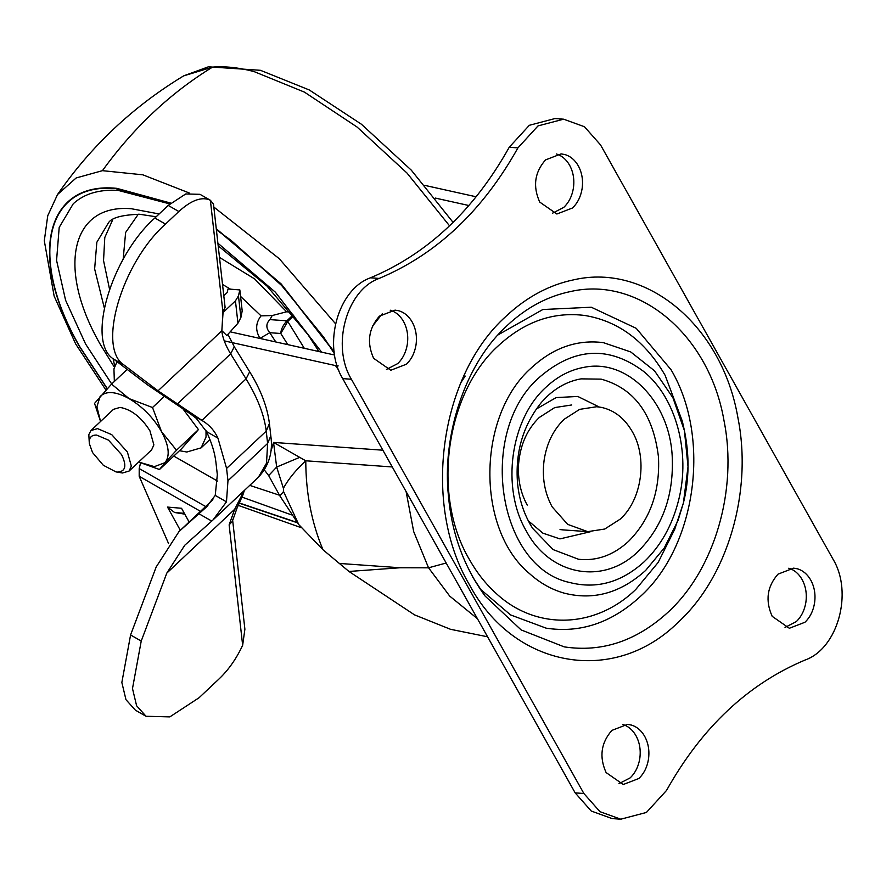 <?xml version="1.0" encoding="UTF-8"?>
<svg xmlns="http://www.w3.org/2000/svg" width="886" height="886" viewBox="0 0 886 886"><rect width="100%" height="100%" fill="white"/><g stroke="black" fill="none" stroke-linecap="round" stroke-linejoin="round"><path stroke-width="1.33" d="M260.074 338.474L259.997 338.363C255.234 330.412 255.589 322.914 261.049 315.859L272.201 315.549L269.942 319.613C265.911 323.589 265.844 327.953 269.743 332.704L275.823 341.974M291.483 514.866L241.812 497.057M111.691 383.97L85.61 344.034L65.597 300.254L56.571 260.395L59.196 227.403L73.272 203.736C84.181 193.768 99.11 189.305 118.037 190.368L169.857 203.924M259.997 338.363L269.743 332.704L280.784 333.49C280.962 329.492 282.988 325.262 286.854 320.81L287.751 321.43L280.784 333.49L287.817 344.632M317.321 348.862L318.373 351.421M272.201 315.549L286.61 311.794L290.785 312.094M552.565 213.183L563.806 207.368C568.856 202.495 572.046 196.127 573.375 188.286C574.604 179.814 573.342 172.117 569.587 165.195C566.265 159.402 561.835 155.659 556.319 153.965M572.5 207.988C577.55 203.104 580.74 196.747 582.069 188.906C583.298 180.434 582.036 172.737 578.292 165.815C574.959 160.023 570.529 156.268 565.013 154.585L561.148 153.887L545.521 159.912C534.612 172.349 532.674 186.403 539.729 202.086L556.873 214.013L572.5 207.988M386.473 369.418L397.714 363.603C402.765 358.73 405.954 352.362 407.283 344.521C408.512 336.049 407.25 328.352 403.507 321.43C400.173 315.637 395.743 311.883 390.228 310.2M406.408 364.224C411.458 359.339 414.648 352.982 415.977 345.141C417.206 336.669 415.944 328.972 412.2 322.05C408.867 316.258 404.448 312.503 398.921 310.809L395.056 310.122L379.43 316.147C368.521 328.584 366.594 342.638 373.637 358.321L390.781 370.248L406.408 364.224M785.029 627.443L796.27 621.629C801.321 616.745 804.51 610.376 805.839 602.535C807.068 594.063 805.806 586.377 802.063 579.455C798.729 573.652 794.31 569.908 788.784 568.214M804.964 622.249C810.025 617.365 813.204 610.997 814.533 603.156C815.762 594.683 814.5 586.986 810.756 580.064C807.423 574.272 803.004 570.529 797.489 568.834L793.612 568.136L777.986 574.161C767.077 586.598 765.15 600.664 772.193 616.335L789.337 628.274L804.964 622.249M618.937 783.678L630.179 777.864C635.229 772.98 638.418 766.611 639.747 758.77C640.977 750.298 639.714 742.601 635.971 735.679C632.637 729.887 628.218 726.143 622.703 724.449M638.872 778.484C643.934 773.6 647.123 767.232 648.441 759.391C649.671 750.918 648.408 743.221 644.665 736.299C641.331 730.507 636.912 726.764 631.397 725.069L627.521 724.371L611.894 730.396C600.985 742.833 599.058 756.899 606.113 772.57L623.246 784.509L638.872 778.484M527.225 505.086C520.525 492.849 517.645 479.127 518.598 463.932C520.259 444.816 527.148 429.333 539.253 417.494L554.714 407.582L571.714 404.968M562.987 529.883L560.03 529.562M590.419 531.733L559.93 538.898L542.83 533.128L528.2 520.713M536.141 409.133L556.131 397.592L577.783 396.452L599.29 407.028M683.405 502.982L674.711 529.33L658.154 562.444L635.76 589.478C595.104 628.872 535.975 630.533 496.127 593.398C485.738 584.007 476.823 572.699 469.392 559.487C431.449 495.54 445.536 392.875 498.774 345.363C524.911 321.441 553.639 311.484 584.959 315.505C618.483 321.109 645.207 341.055 665.142 375.354L682.386 421.348L684.424 430.651L688.023 466.678L683.416 502.905M497.965 334.93L542.841 309.524L591.283 307.22L636.226 328.329L671.079 369.772C711.325 437.606 696.385 546.485 639.913 596.876C611.429 622.902 580.175 633.335 546.153 628.163L510.546 614.906L479.902 588.769M370.47 277.805C337.799 289.334 322.382 345.341 342.705 378.621L575.169 792.881L591.261 811.044L612.082 818.575L620.776 819.196L646.403 812.462L666.505 790.467C701.812 727.417 748.083 683.903 805.308 659.937C837.923 648.353 853.296 592.402 832.995 559.144L600.531 144.894L584.439 126.72L563.618 119.189L538.012 125.912L517.922 147.884L509.228 147.264C473.932 210.303 427.672 253.817 370.47 277.805L379.164 278.425C346.492 289.955 331.076 345.961 351.399 379.241L583.863 793.491L599.955 811.665L620.776 819.196M379.164 278.425C436.366 254.437 482.626 210.923 517.922 147.884M563.618 119.189L554.924 118.569L529.319 125.303L509.228 147.264M601.118 407.327C614.109 410.074 624.486 418.137 632.239 431.526C647.766 457.697 641.996 499.693 620.222 519.13L604.75 529.031L587.75 531.644L567.682 524.379L552.155 506.858C544.547 492.826 541.878 477.2 544.148 459.978C546.751 443.244 553.429 429.666 564.172 419.266L579.643 409.365L596.643 406.74L601.118 407.327M210.381 200.258L213.504 204.157L225.055 306.966L222.929 311.972L210.381 200.258C201.942 196.327 191.431 200.081 178.85 211.51L165.494 224.08C121.67 262.998 96.718 348.143 124.162 365.11L113.519 359.018C86.075 342.062 111.027 256.918 154.851 218L168.207 205.43L185.728 193.956L199.992 194.322L210.635 200.402M225.077 307.32L223.05 312.525L221.854 330.688L222.929 311.972M221.854 330.688L226.838 335.528L237.946 323.202L240.892 317.531L238.467 295.869L239.84 289.921L228.001 288.98L227.181 292.546L223.793 295.725M232.553 519.362L244.89 629.226L242.653 645.263L229.131 524.866L234.668 509.284L241.214 496.481L242.764 495.285L244.381 490.434M258.358 477.277L266.52 463.201L267.616 443.454L270.795 435.812C273.154 451.926 269.012 465.748 258.358 477.277L211.776 521.09L184.753 545.255L166.801 573.12L234.668 509.284L237.127 507.844L242.764 495.285M229.131 524.866L232.32 521.4L237.127 507.855M239.84 289.921L242.199 310.908L240.892 317.531M238.467 295.869L235.443 300.875L223.05 312.525M184.321 513.326L174.597 512.496L167.509 507.08L181.541 508.276L189.128 522.031M200.491 511.344L139.191 476.303L139.202 468.561L205.618 506.526M174.597 512.496L184.941 514.179M166.801 573.12L141.228 641.065L132.49 688.544L136.61 705.765L146.046 716.276L169.835 716.885L199.04 697.758L219.185 678.809C228.654 669.738 236.484 658.564 242.653 645.263M146.046 716.276L135.403 710.195L125.967 699.685L121.847 682.464L130.585 634.974L156.157 567.029L179.005 531.556L212.884 499.693M212.939 520.016L226.473 501.83L227.968 480.755L267.616 443.454L266.232 431.128C264.338 415.224 257.604 397.803 246.053 378.887L230.648 353.857C225.565 345.529 222.607 337.865 221.766 330.866L158.029 390.826L203.647 421.503L190.8 414.161L147.386 384.745L113.519 359.018M158.029 390.826L124.162 365.11M212.817 499.782L180.401 530.282L206.272 507.18L215.232 495.407L217.325 474.686L215.929 462.348C214.855 452.923 211.699 442.657 206.46 431.571L196.171 418.247L190.8 414.161M227.968 480.755L226.583 468.428L217.934 438.127C214.789 431.194 210.026 425.645 203.647 421.503M180.401 530.282L179.005 531.556M139.191 476.303L168.573 543.572M140.553 462.957L139.202 468.561M113.098 358.697L114.715 366.007M217.701 481.187L173.767 456.08M180.334 530.304L167.509 507.08M446.179 563.009L428.547 567.815L413.696 531.622L406.12 491.63M477.399 618.661L449.745 596.134L428.569 567.815L400.073 567.76L348.951 571.459L414.537 614.873L450.542 629.304L487.577 636.79M338.784 370.348L335.473 365.575L338.175 365.918M279.898 495.938L283.542 491.52L283.409 488.308C288.138 479.448 295.592 470.278 305.781 460.798C305.825 492.871 311.562 522.53 322.98 549.752L298.781 524.612L279.898 495.938L268.668 475.583L264.382 469.99M322.98 549.752L348.951 571.459M334.609 355.031L230.172 331.829M335.473 365.575L224.236 340.855M435.236 198.054L468.871 205.519M283.409 488.308L276.665 467.055L299.701 457.353L305.781 460.798L392.265 466.955M268.668 475.583L276.665 467.055L273.541 442.424L299.701 457.353M283.542 491.52L298.781 524.612M372.485 326.181L382.231 313.854M424.87 185.395L476.17 196.792M209.904 439.489L201.144 447.84L186.824 452.015L179.481 450.708M206.006 430.64L206.039 437.031L201.144 447.84M114.349 381.467L113.94 368.886L117.03 361.687M183.114 409.11L198.442 429.577L181.431 448.87L159.491 469.514L138.681 462.038L154.386 466.634L165.029 462.658L159.491 469.514M89.32 443.576L88.822 434.627L90.948 430.53L113.486 409.332L120.097 407.405C131.405 409.476 141.35 417.284 149.944 430.829L153.876 444.872L151.617 449.866L129.079 471.064L122.467 472.991L115.966 471.895L103.285 465.25L92.554 452.558L89.32 443.576L89.397 440.109C90.173 436.565 92.598 434.893 96.674 435.092L108.48 440.132L121.537 454.618C126.986 465.792 125.613 471.618 117.428 472.083L115.966 471.895M90.948 430.53L97.56 428.614L111.736 434.649L127.407 452.037L131.338 466.08L129.079 471.064M152.525 407.516L161.54 431.659C153.344 417.66 142.513 406.641 129.068 398.6C115.712 391.324 106.054 390.637 100.085 396.529L96.906 406.84L100.561 421.492L94.547 403.396L111.558 384.103L129.068 398.6L152.525 407.516L164.143 396.585M111.558 384.103L127.185 369.396M176.491 450.221L165.029 462.658C170.178 455.936 169.016 445.603 161.54 431.659L176.491 450.221L198.442 429.577M240.571 296.422L261.049 315.859M222.53 284.45L230.482 289.168M104.315 307.963L94.636 268.934L96.84 242.266L108.269 223.106C111.115 217.878 121.537 214.921 139.534 214.257L156.146 216.771M264.814 470.444L264.227 470.222M109.543 289.224L103.54 260.573L104.792 237.514L112.743 219.684M123.165 259.266L125.624 232.475L138.305 214.202M114.349 367.147L100.716 345.108C56.294 268.547 70.935 203.503 131.416 208.742L159.137 213.958M279.522 495.23L249.752 485.384M217.89 243.196L275.325 292.147L321.629 352.152M107.295 388.633L79.74 346.614C28.241 257.859 45.219 182.461 115.324 188.53L170.599 203.271M297.065 522.441L239.065 502.894M216.295 228.965L281.316 284.34L334.177 352.085M107.173 388.766L79.507 346.603C27.433 256.907 45.319 181.032 116.797 188.341L170.788 203.115M216.262 228.71L281.227 283.996L334.122 351.631M105.943 390.084L75.642 343.912L54.135 296.101L44.3 240.759L47.744 215.73L57.535 194.521L76.152 177.964L102.444 170.666L142.834 174.819L189.261 192.982M213.836 207.047L279.234 258.679L335.539 323.755M297.308 522.751L238.976 503.093M57.535 194.521C91.147 145.957 133.199 106.409 183.668 75.864L212.518 67.114C225 66.085 238.832 67.569 254.027 71.567L304.441 92.122L357.058 127.03L406.984 173.025L449.534 225.819M212.518 67.114C170.278 93.074 133.587 127.584 102.444 170.666M293.775 315.759L287.751 321.43L304.308 348.298M269.942 319.613L286.854 320.81L293.111 314.929M219.484 257.405L254.681 278.946L286.61 311.794M532.63 528.377C523.604 513.991 518.509 497.921 517.324 480.146C515.652 450.298 523.737 424.305 541.601 402.178L547.171 396.396C557.394 386.861 568.701 381.013 581.094 378.865L601.14 379.142C634.166 388.245 653.281 414.216 658.475 457.021C660.148 491.486 650.158 519.606 628.528 541.379C613.4 555.245 596.743 561.215 578.569 559.276L553.119 549.597L532.63 528.377L529.717 523.56M529.584 573.674C475.682 529.02 476.901 415.191 531.788 367.48C553.517 347.589 577.395 339.316 603.432 342.66L630.71 351.93L654.544 370.835L672.95 397.803L684.424 430.64C689.541 455.625 689.197 479.725 683.416 502.949L678.045 520.414L664.278 547.947L645.673 570.407C620.676 593.022 593.52 600.608 564.205 593.144C551.601 589.578 540.061 583.088 529.584 573.674M472.659 576.996L485.052 596.001L521.134 629.924L564.216 646.869C601.893 652.583 636.502 641.032 668.044 612.215C714.648 569.532 737.916 489.88 724.006 420.651C709.276 334.963 639.149 275.867 570.739 291.494C547.548 296.256 526.362 307.597 507.169 325.516L504.079 328.507C463.743 366.981 442.014 437.795 448.482 496.226C451.838 533.76 464.031 567.018 485.052 596.001M506.26 316.069C526.771 296.921 549.409 284.805 574.183 279.721C647.267 263.031 722.179 326.148 737.905 417.683C752.757 491.63 727.904 576.731 678.133 622.326C613.699 686.152 513.636 668.11 469.403 584.694C421.791 504.466 439.467 375.675 506.26 316.069M546.13 387.093C557.715 376.295 570.518 369.672 584.55 367.236C627.177 358.653 669.196 401.092 672.186 455.758C674.08 494.787 662.772 526.638 638.274 551.291C603.731 585.513 550.073 575.845 526.362 531.124C500.834 488.108 510.314 419.056 546.13 387.093M569.82 582.534C496.692 567.151 477 430.031 540.238 376.594C574.649 347.367 609.136 345.651 643.69 371.467C675.974 397.57 690.881 452.591 678.598 500.258C672.264 525.365 660.779 545.876 644.155 561.79C621.352 582.423 596.566 589.345 569.82 582.534M351.399 379.241L342.705 378.621M583.863 793.491L575.169 792.881M177.211 404.127L230.648 353.857L234.269 346.747L227.935 334.31M201.942 420.374L246.053 378.887L249.675 371.777L234.269 346.747M226.583 468.428L266.232 431.128L269.41 423.497C267.328 406.918 260.739 389.685 249.675 371.777M270.795 435.812L269.41 423.497M242.465 492.228L241.214 496.481L244.326 490.755M237.946 323.202L235.443 300.875M178.85 211.51L168.207 205.43M141.228 641.065L130.585 634.974M165.494 224.08L154.851 218M217.934 438.127L206.46 431.571M226.473 501.83L215.232 495.407M211.776 521.09L198.918 513.747M207.911 505.585L204.5 508.797M465.194 376.074L461.074 382.32M270.717 452.104L273.541 442.424L382.863 450.199M339.194 563.43L400.073 567.76M318.982 351.554L307.896 334.554L267.063 286.134L218.189 245.799M334.399 353.669L323.645 337.112L281.615 285.469L230.825 240.139L216.394 229.828M238.079 505.319L301.306 527.713M183.668 75.864L208.409 66.804L260.462 70.304L309.28 89.962L361.433 124.25L411.292 170.156L453.078 222.375M587.75 531.644L562.665 529.861M225.122 307.663L225.055 306.966"/></g></svg>
